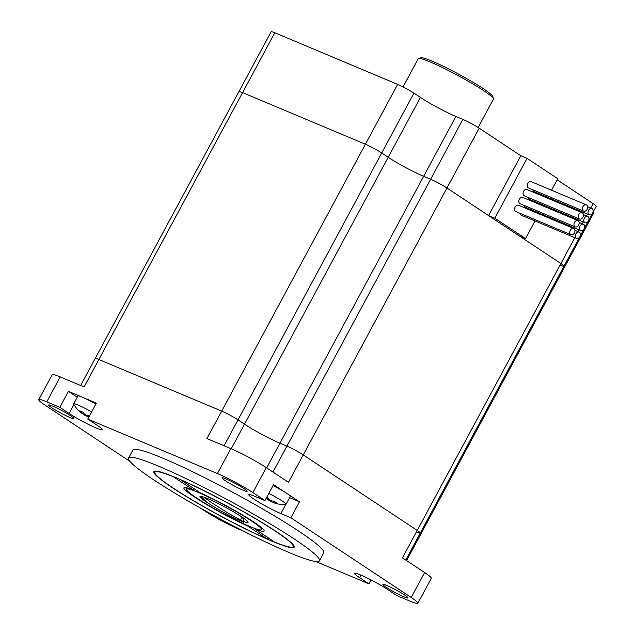 <?xml version="1.0" encoding="UTF-8"?>
<svg xmlns="http://www.w3.org/2000/svg" width="635" height="635" viewBox="0 0 635 635"><rect width="100%" height="100%" fill="white"/><g stroke="black" fill="none" stroke-linecap="round" stroke-linejoin="round"><path stroke-width="0.95" d="M403.05 86.916L418.251 58.69A42.68 4.008 28.3 0 1 418.592 58.444A42.68 4.008 28.3 0 1 457.732 75.398A42.68 4.008 28.3 0 1 493.419 98.735A42.68 4.008 28.3 0 1 493.411 99.155L478.155 127.484M418.592 58.444L420.894 57.769A40.973 3.85 28.3 0 1 458.462 74.041A40.973 3.85 28.3 0 1 492.72 96.449L493.419 98.735M592.645 213.042A3.413 2.437 -67.2 0 1 589.272 214.836A3.413 2.437 -67.2 0 1 588.351 210.749A3.413 2.437 -67.2 0 1 591.923 208.542A3.413 2.437 -67.2 0 1 592.645 213.042M589.272 214.836L534.114 191.659A3.413 2.437 -67.2 0 1 532.86 189.786M587.089 209.367A3.413 2.437 -67.2 0 1 583.724 211.153A3.413 2.437 -67.2 0 1 582.795 207.066A3.413 2.437 -67.2 0 1 586.367 204.859A3.413 2.437 -67.2 0 1 587.089 209.367M583.724 211.153L528.558 187.976A3.413 2.437 -67.2 0 1 527.637 183.88A3.413 2.437 -67.2 0 1 531.201 181.681L586.367 204.859M579.945 236.641A3.413 2.437 -67.2 0 1 576.572 238.427A3.413 2.437 -67.2 0 1 575.651 234.339A3.413 2.437 -67.2 0 1 579.215 232.132A3.413 2.437 -67.2 0 1 579.945 236.641M576.572 238.427L521.406 215.249A3.413 2.437 -67.2 0 1 520.16 213.376M574.389 232.958A3.413 2.437 -67.2 0 1 571.016 234.752A3.413 2.437 -67.2 0 1 570.095 230.656A3.413 2.437 -67.2 0 1 573.659 228.457A3.413 2.437 -67.2 0 1 574.389 232.958M571.016 234.752L515.85 211.566A3.413 2.437 -67.2 0 1 514.929 207.478A3.413 2.437 -67.2 0 1 518.501 205.272L573.659 228.457M588.415 220.909A3.413 2.437 -67.2 0 1 585.041 222.702A3.413 2.437 -67.2 0 1 584.121 218.607A3.413 2.437 -67.2 0 1 587.685 216.408A3.413 2.437 -67.2 0 1 588.415 220.909M585.041 222.702L529.876 199.517A3.413 2.437 -67.2 0 1 528.63 197.652M584.176 228.775A3.413 2.437 -67.2 0 1 580.803 230.569A3.413 2.437 -67.2 0 1 579.882 226.473A3.413 2.437 -67.2 0 1 583.454 224.274A3.413 2.437 -67.2 0 1 584.176 228.775M580.803 230.569L525.645 207.383A3.413 2.437 -67.2 0 1 524.391 205.51M582.859 217.233A3.413 2.437 -67.2 0 1 579.485 219.019A3.413 2.437 -67.2 0 1 578.564 214.932A3.413 2.437 -67.2 0 1 582.128 212.725A3.413 2.437 -67.2 0 1 582.859 217.233M579.485 219.019L524.319 195.842A3.413 2.437 -67.2 0 1 523.399 191.746A3.413 2.437 -67.2 0 1 526.971 189.54L582.128 212.725M578.62 225.092A3.413 2.437 -67.2 0 1 575.254 226.885A3.413 2.437 -67.2 0 1 574.326 222.798A3.413 2.437 -67.2 0 1 577.898 220.591A3.413 2.437 -67.2 0 1 578.62 225.092M575.254 226.885L520.089 203.7A3.413 2.437 -67.2 0 1 519.168 199.612A3.413 2.437 -67.2 0 1 522.732 197.406L577.898 220.591M527.066 158.361L520.811 155.734L488.577 215.59L494.832 218.218L527.066 158.361L557.776 178.705L551.569 190.238M547.727 197.374L547.338 198.104M543.489 205.24L543.1 205.97M539.258 213.106L538.869 213.828M535.019 220.972L525.542 238.569L494.832 218.218M560.316 265.168A13.089 1.23 -151.7 0 0 563.991 266.176A13.089 1.23 -151.7 0 0 560.927 263.525L519.295 235.942L525.542 238.569M592.899 212.487L596.225 206.311A13.089 1.23 -151.7 0 0 593.161 203.66L557.173 179.824M560.475 272.709A13.089 1.23 -151.7 0 0 561.554 272.756L593.788 212.9A13.089 1.23 -151.7 0 0 593.153 212.026M561.554 272.756A13.089 1.23 -151.7 0 0 560.919 271.883A13.089 1.23 -151.7 0 1 561.554 272.756L417.854 539.647A13.089 1.23 -151.7 0 0 417.219 538.774A13.089 1.23 28.3 0 1 417.854 539.647A13.089 1.23 -151.7 0 1 416.774 539.591M520.811 155.734L479.179 128.151A13.089 1.23 -151.7 0 0 462.867 119.396L455.882 116.459A28.456 2.675 28.3 0 1 420.433 97.425L413.949 93.131A13.089 1.23 -151.7 0 0 397.637 84.376L274.804 32.758A13.089 1.23 -151.7 0 0 271.129 31.75L238.903 91.615A13.089 1.23 -151.7 0 1 242.578 92.615A13.089 1.23 -151.7 0 0 238.903 91.615L95.194 358.497A13.089 1.23 28.3 0 1 98.87 359.505A13.089 1.23 -151.7 0 0 95.194 358.497L80.661 385.493M488.577 215.59L446.945 188.008A13.089 1.23 -151.7 0 0 430.641 179.253L423.648 176.316A28.456 2.675 28.3 0 1 388.199 157.289L381.714 152.987A13.089 1.23 -151.7 0 0 365.411 144.232L242.578 92.615L274.804 32.758M416.616 532.059A13.089 1.23 -151.7 0 0 420.291 533.059L563.991 266.176A13.089 1.23 -151.7 0 0 560.927 263.525L446.945 188.008A13.089 1.23 -151.7 0 0 430.641 179.253L423.648 176.316A28.456 2.675 28.3 0 1 388.199 157.289L381.714 152.987A13.089 1.23 -151.7 0 0 365.411 144.232L242.578 92.615L84.098 386.937L60.198 376.896L46.768 401.836A28.456 2.675 -151.7 0 0 38.775 399.653A28.456 2.675 -151.7 0 0 45.442 405.416L129.977 461.423M360.942 575.104L359.569 577.667A21.622 2.032 -151.7 0 1 354.497 573.286A21.622 2.032 -151.7 0 1 367.022 577.906A21.622 2.032 -151.7 0 1 387.517 589.407L396.835 595.582L409.877 601.067A28.456 2.675 -151.7 0 0 417.87 603.25A28.456 2.675 -151.7 0 0 411.202 597.487L424.632 572.548L402.447 557.847L417.227 530.415A13.089 1.23 28.3 0 1 420.291 533.059A13.089 1.23 -151.7 0 0 417.227 530.415L303.244 454.898A13.089 1.23 -151.7 0 0 286.933 446.143L279.948 443.206A28.456 2.675 28.3 0 1 244.499 424.172L238.014 419.878A13.089 1.23 -151.7 0 0 221.702 411.123L98.87 359.505L221.702 411.123A13.089 1.23 28.3 0 1 238.014 419.878L413.949 93.131M153.964 479.989A108.41 10.176 28.3 0 1 128.572 458.033A108.41 10.176 28.3 0 1 228.846 500.467A108.41 10.176 28.3 0 1 319.476 560.832A108.41 10.176 28.3 0 1 256.683 537.67A108.41 10.176 28.3 0 1 153.964 479.989M128.572 458.033L132.866 450.056A108.41 10.176 28.3 0 1 233.148 492.49A108.41 10.176 28.3 0 1 323.771 552.847L319.476 560.832M172.537 487.799A79.669 7.477 28.3 0 1 153.876 471.662A79.669 7.477 28.3 0 1 227.568 502.849A79.669 7.477 28.3 0 1 294.172 547.203A79.669 7.477 28.3 0 1 248.023 530.185A79.669 7.477 28.3 0 1 172.537 487.799M285.417 492.498L273.558 484.632L264.962 500.602L254.921 496.38A21.622 2.032 -151.7 0 0 248.849 494.721A21.622 2.032 -151.7 0 0 259.826 502.761A21.622 2.032 -151.7 0 0 280.853 513.564L290.894 517.779L411.202 597.487M81.185 396.724L68.405 391.358L59.809 407.321L69.128 413.496A21.622 2.032 -151.7 0 0 89.614 424.998A21.622 2.032 -151.7 0 0 102.14 429.617A21.622 2.032 -151.7 0 0 97.076 425.236L87.757 419.068L217.408 473.551L230.838 448.604A28.456 2.675 28.3 0 1 266.287 467.638L288.473 482.33L479.179 128.151M59.809 407.321L46.768 401.836M200.049 507.849L203.787 510.326A28.456 2.675 -151.7 0 0 239.236 529.352L243.983 531.352M315.738 561.507L368.887 583.835L359.569 577.667M264.962 500.602L252.857 492.577A28.456 2.675 -151.7 0 0 217.408 473.551M69.739 417.385A14.224 1.333 28.3 0 1 52.006 407.868A14.224 1.333 28.3 0 1 48.681 404.987A14.224 1.333 28.3 0 1 61.833 410.559A14.224 1.333 28.3 0 1 73.731 418.481A14.224 1.333 28.3 0 1 69.739 417.385M225.369 480.727A14.224 1.333 28.3 0 1 222.036 477.845A14.224 1.333 28.3 0 1 235.196 483.41A14.224 1.333 28.3 0 1 247.094 491.331A14.224 1.333 28.3 0 1 238.855 488.291A14.224 1.333 28.3 0 1 225.369 480.727M386.905 585.518A14.224 1.333 28.3 0 1 400.741 592.622A14.224 1.333 28.3 0 1 407.964 597.916A14.224 1.333 28.3 0 1 399.725 594.876A14.224 1.333 28.3 0 1 386.247 587.304A14.224 1.333 28.3 0 1 382.913 584.422A14.224 1.333 28.3 0 1 386.905 585.518M231.243 448.778L244.499 424.172A28.456 2.675 -151.7 0 0 279.948 443.206L286.933 446.143A13.089 1.23 28.3 0 1 303.244 454.898L417.227 530.415L574.834 237.696M420.433 97.425L244.499 424.172L238.014 419.878L224.076 445.762M424.632 572.548A28.456 2.675 28.3 0 1 431.3 578.31L417.87 603.25M397.637 84.376L206.931 438.563L230.838 448.604M38.775 399.653L52.205 374.713A28.456 2.675 28.3 0 1 60.198 376.896M83.566 397.732L96.353 403.098L87.757 419.068M371.007 579.906L368.887 583.835M287.631 493.959L299.49 501.817L290.894 517.779M289.6 497.657L299.49 501.817M68.405 391.358L77.256 397.216M268.819 493.427A15.653 1.468 -151.7 0 1 286.028 504.285A15.653 1.468 -151.7 0 1 285.782 504.396A28.456 28.456 0 0 1 275.519 503.357A28.361 20.225 -67.2 0 1 272.955 502.341A28.361 19.701 -56.5 0 0 276.765 502.952A25.194 11.486 -116.8 0 1 274.034 501.15A28.361 19.701 123.5 0 1 270.224 500.531A28.361 20.225 -67.2 0 1 267.526 497.649A25.194 11.144 172.7 0 1 266.708 497.356M267.359 499.158A28.361 19.701 -56.5 0 0 270.018 501.102A28.361 20.225 112.8 0 0 273.01 502.237M266.2 498.3A28.361 20.225 112.8 0 0 267.287 499.293A28.361 19.701 123.5 0 1 266.073 498.531M273.05 485.569A15.653 1.468 28.3 0 1 290.258 496.427L286.028 504.285M272.955 502.341L273.614 501.126M270.312 500.555L270.018 501.102M267.287 499.293L267.906 498.142M89.535 415.758A25.194 11.486 -116.8 0 1 89.257 415.544A28.361 19.701 123.5 0 1 85.447 414.933A28.361 20.225 -67.2 0 1 82.74 412.044A25.194 11.144 172.7 0 1 79.804 410.813A28.361 20.225 112.8 0 0 82.502 413.695A28.361 19.701 123.5 0 1 80.423 412.258A28.456 28.456 0 0 1 73.731 404.106A15.653 1.468 -151.7 0 1 73.684 403.844L77.914 395.986A15.653 1.468 28.3 0 1 95.853 404.027M91.623 411.885A15.653 1.468 -151.7 0 0 73.684 403.844M88.837 417.06A28.361 20.225 -67.2 0 1 88.17 416.735A28.361 19.701 -56.5 0 0 88.908 416.933M82.574 413.552A28.361 19.701 -56.5 0 0 85.233 415.504A28.361 20.225 112.8 0 0 88.225 416.639M88.17 416.735L88.829 415.52M85.527 414.957L85.233 415.504M82.502 413.695L83.121 412.544M173.355 476.583L173.379 476.766A78.534 7.374 -151.7 0 0 154.853 472.98A78.534 7.374 -151.7 0 0 195.437 501.833A78.534 7.374 -151.7 0 0 267.319 539.004L268.708 538.147M154.853 472.98L154.392 471.456A79.669 7.477 28.3 0 1 154.345 471.273M193.969 488.625L193.262 489.942A45.529 4.278 28.3 0 0 183.936 487.847A45.529 4.278 28.3 0 0 194.604 497.07A45.529 4.278 28.3 0 0 247.436 525.836L247.594 525.526M254.786 528.923L274.669 542.1A78.534 7.374 -151.7 0 0 292.529 547.108A78.534 7.374 -151.7 0 0 258.429 520.494A78.534 7.374 -151.7 0 0 180.729 479.862L200.612 493.03A45.529 4.278 28.3 0 1 243.245 515.406A45.529 4.278 28.3 0 1 264.112 531.019A45.529 4.278 28.3 0 1 254.786 528.923L255.008 528.51M294.243 546.6A79.669 7.477 28.3 0 1 294.061 546.664L292.529 547.108M173.379 476.766L193.262 489.942M247.436 525.836L267.319 539.004M249.619 526.391A42.68 4.008 -151.7 0 0 261.604 529.669A42.68 4.008 -151.7 0 0 225.925 505.904A42.68 4.008 -151.7 0 0 186.444 489.196A42.68 4.008 -151.7 0 0 208.113 505.079A42.68 4.008 -151.7 0 0 249.619 526.391M242.102 517.136L240.403 520.287A27.313 2.564 -151.7 0 0 248.071 522.383A27.313 2.564 -151.7 0 0 225.242 507.175A27.313 2.564 -151.7 0 0 199.969 496.483A27.313 2.564 -151.7 0 0 206.843 502.325L200.763 496.3M240.403 520.287L243.308 522.208C231.831 517.184 219.678 510.556 206.843 502.325M242.57 517.454L244.126 521.74M242.157 521.002L228.354 513.263L211.122 502.38L203.859 497.11M578.088 231.656L579.064 229.838M582.319 223.798L583.303 221.972M586.557 215.932L587.534 214.106M590.788 208.066L593.161 203.66M272.971 472.067L462.867 119.396M266.66 467.884L455.882 116.459M285.79 504.396L280.853 513.564M73.962 404.519L69.128 413.496M266.287 467.638L252.857 492.577M587.613 206.732L591.923 208.542M574.913 230.322L579.215 232.132M583.382 214.598L587.685 216.408M579.144 222.464L583.454 224.274M563.991 266.176L579.62 237.149M580.199 236.085L583.859 229.291M584.43 228.219L588.089 221.424M588.669 220.353L592.328 213.558M420.291 533.059L405.765 560.046M406.575 560.586L417.854 539.647M261.604 529.669L262.311 528.36M186.444 489.196L187.15 487.886"/></g></svg>
